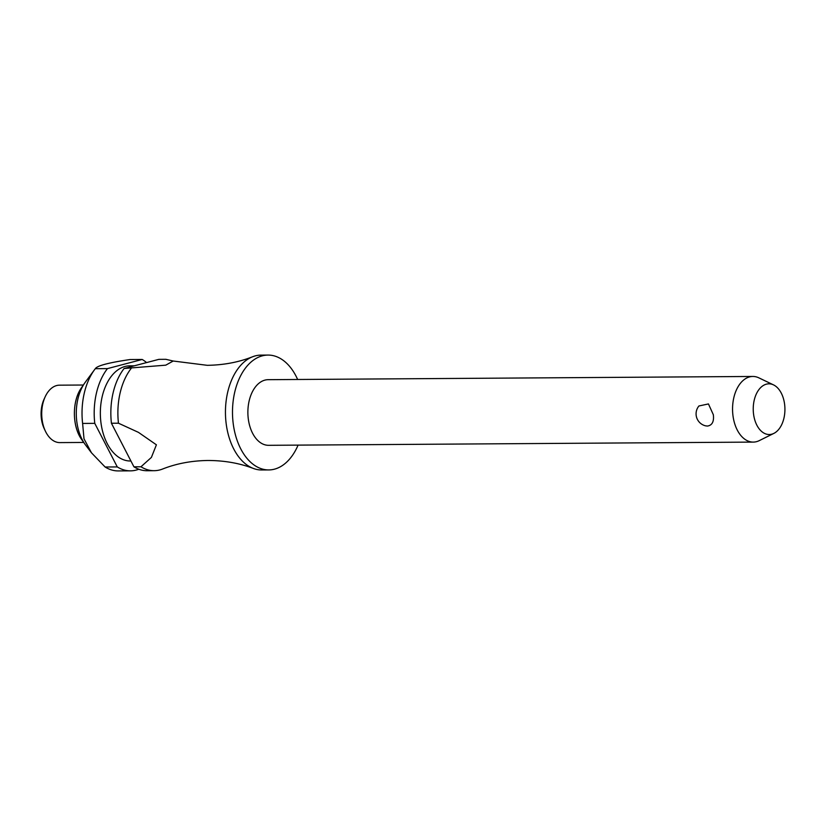 <?xml version="1.0" encoding="UTF-8"?>
<svg xmlns="http://www.w3.org/2000/svg" width="826" height="826" viewBox="0 0 826 826"><rect width="100%" height="100%" fill="white"/><g stroke="black" fill="none" stroke-linecap="round" stroke-linejoin="round"><path stroke-width="1.24" d="M297.639 379.485A57.428 35.91 89.6 0 0 268.016 355.077L260.964 355.118A57.428 35.91 89.6 0 0 252.591 356.76A57.428 35.91 89.6 0 0 225.963 421.869A57.428 35.91 89.6 0 0 253.334 468.435A57.428 35.91 89.6 0 0 261.728 469.973L268.78 469.932A57.428 35.91 89.6 0 0 298.083 445.121M752.847 376.46L268.171 379.681A32.813 20.516 89.6 0 0 248.172 417.822A32.813 20.516 89.6 0 0 268.615 445.317L753.291 442.096A32.813 20.516 -90.4 0 1 732.848 414.6A32.813 20.516 -90.4 0 1 752.847 376.46A32.813 20.516 -90.4 0 1 758.846 377.843L773.539 384.895A25.348 15.849 89.6 0 0 753.457 413.279A25.348 15.849 89.6 0 0 773.859 433.392A25.348 15.849 89.6 0 0 784.7 405.06A25.348 15.849 89.6 0 0 773.539 384.895M698.93 405.979L708.45 403.935L713.334 414.735C714.149 421.57 712.177 425.338 707.438 426.061L705.621 425.844A12.307 12.307 0 0 1 698.93 405.979M268.016 355.077A57.428 35.91 89.6 0 0 233.004 421.818A57.428 35.91 89.6 0 0 268.78 469.932M134.328 365.804L129.785 365.835A47.588 29.746 89.6 0 0 100.772 421.136A47.588 29.746 89.6 0 0 130.415 461.001L130.921 461.001M107.463 368.613L95.3 368.685C97.169 365.712 108.743 362.655 130.023 359.547L142.186 359.465L107.463 368.613A57.428 35.91 89.6 0 0 94.701 422.736A57.428 35.91 89.6 0 0 94.773 423.356L117.282 466.927L105.119 467.01L91.479 452.813L84.004 438.823L82.61 423.439L94.773 423.356M95.3 368.685A57.428 35.91 89.6 0 0 94.629 369.573A57.428 35.91 89.6 0 0 82.538 422.819A57.428 35.91 89.6 0 0 82.61 423.439M94.629 369.573L85.284 382.231A41.021 25.647 89.6 0 0 84.572 383.233A41.021 25.647 89.6 0 0 76.642 420.258A41.021 25.647 89.6 0 0 84.975 444.212A41.021 25.647 89.6 0 0 85.697 445.204L91.479 452.813M83.343 385.019L59.482 385.174A28.714 17.955 89.6 0 0 45.172 396.8A28.714 17.955 89.6 0 0 41.971 418.545A28.714 17.955 89.6 0 0 45.399 431.172A28.714 17.955 89.6 0 0 59.864 442.602L83.725 442.447M45.172 396.8L44.046 399.257A24.615 15.384 89.6 0 0 41.3 417.904A24.615 15.384 89.6 0 0 44.243 428.725L45.399 431.172M124.106 368.499L158.829 359.362L165.871 359.31L173.202 361.024L165.768 365.164L124.106 368.499A57.428 35.91 89.6 0 0 111.355 422.623A57.428 35.91 89.6 0 0 111.417 423.242L118.459 423.201L138.458 432.37L156.403 444.811L151.395 457.408L140.967 466.773L133.926 466.814L111.417 423.242M773.859 433.392L759.259 440.63A32.813 20.516 -90.4 0 1 753.291 442.096M146.594 362.583A57.428 35.91 89.6 0 0 142.186 359.465M118.459 423.201A57.428 35.91 -90.4 0 1 118.397 422.582A57.428 35.91 -90.4 0 1 131.148 368.448M253.334 468.435C239.416 463.159 224.269 460.505 207.884 460.485C191.508 460.722 176.392 463.572 162.546 469.044A57.428 35.91 -90.4 0 1 154.173 470.686A57.428 35.91 -90.4 0 1 140.967 466.773M133.926 466.814A57.428 35.91 89.6 0 0 147.131 470.737L154.173 470.686M117.282 466.927A57.428 35.91 89.6 0 0 130.477 470.851A57.428 35.91 89.6 0 0 138.789 469.23M105.119 467.01A57.428 35.91 89.6 0 0 118.314 470.923L130.477 470.851M81.444 387.797A34.909 21.827 89.6 0 0 74.701 419.309A34.909 21.827 89.6 0 0 81.784 439.69C72.079 426.629 71.903 400.992 81.444 387.797L84.572 383.233M252.591 356.76C238.745 362.232 223.629 365.082 207.254 365.319L173.202 361.024M81.784 439.69L84.975 444.212"/></g></svg>
